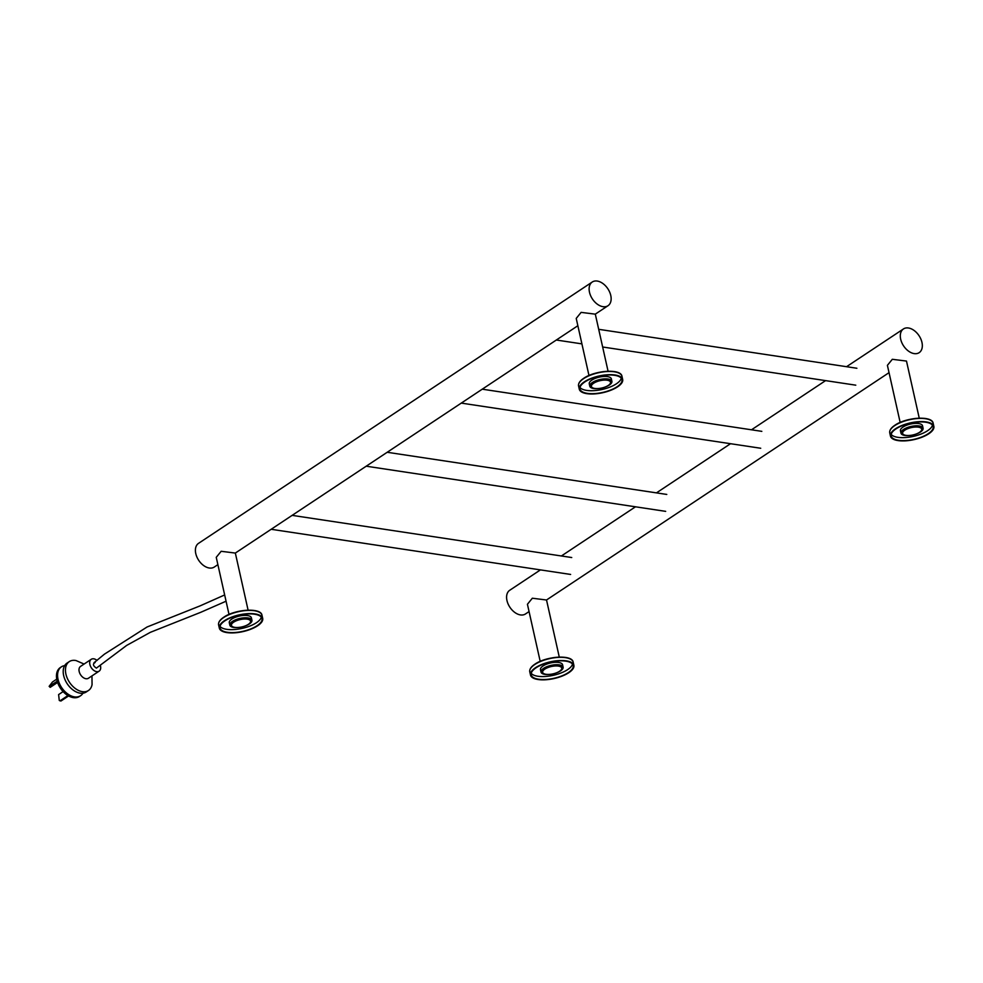<?xml version="1.0" encoding="UTF-8"?>
<svg xmlns="http://www.w3.org/2000/svg" width="983" height="983" viewBox="0 0 983 983"><rect width="100%" height="100%" fill="white"/><g stroke="black" fill="none" stroke-linecap="round" stroke-linejoin="round"><path stroke-width="1.47" d="M918.343 427.15A9.781 3.772 167.4 0 0 907.751 428.674A9.781 3.772 167.4 0 0 902.615 433.392A9.781 3.772 167.4 0 0 905.97 435.371A9.781 3.772 167.4 0 0 916.561 433.847A9.781 3.772 167.4 0 0 921.698 429.129A9.781 3.772 167.4 0 0 918.343 427.15M919.252 418.168L906.486 361.068L892.306 359.299L887.403 365.332L900.158 422.432M609.313 385.053A11.317 4.362 167.4 0 0 611.893 381.306A11.317 4.362 167.4 0 0 604.213 378.897A11.317 4.362 167.4 0 0 592.38 382.498A11.317 4.362 167.4 0 0 589.8 386.245A11.317 4.362 167.4 0 0 597.492 388.654A11.317 4.362 167.4 0 0 609.313 385.053M611.893 381.306L611.365 378.897A11.317 4.362 167.4 0 0 603.673 376.489A11.317 4.362 167.4 0 0 591.852 380.089A11.317 4.362 167.4 0 0 589.272 383.837L589.8 386.245M610.554 382.485A10.002 3.858 167.4 0 0 610.615 381.588A10.002 3.858 167.4 0 0 603.82 379.463A10.002 3.858 167.4 0 0 593.376 382.645A10.002 3.858 167.4 0 0 591.09 385.95A10.002 3.858 167.4 0 0 591.52 386.737M580.007 387.462A21.515 8.294 167.4 0 0 595.796 390.497A21.515 8.294 167.4 0 0 616.402 383.8A21.515 8.294 167.4 0 0 621.293 378.234M584.885 381.908A21.515 8.294 167.4 0 0 579.982 389.022A21.515 8.294 167.4 0 0 594.58 393.605A21.515 8.294 167.4 0 0 617.066 386.761A21.515 8.294 167.4 0 0 621.969 379.635A21.515 8.294 167.4 0 0 607.371 375.064A21.515 8.294 167.4 0 0 584.885 381.908M617.594 386.835A22.228 8.564 167.4 0 0 622.669 379.487A22.228 8.564 167.4 0 0 607.58 374.756A22.228 8.564 167.4 0 0 584.357 381.822A22.228 8.564 167.4 0 0 579.282 389.182A22.228 8.564 167.4 0 0 594.371 393.913A22.228 8.564 167.4 0 0 617.594 386.835M249.35 623.972A11.317 4.362 167.4 0 0 251.931 620.224A11.317 4.362 167.4 0 0 244.239 617.816A11.317 4.362 167.4 0 0 232.418 621.416A11.317 4.362 167.4 0 0 229.838 625.163A11.317 4.362 167.4 0 0 237.517 627.572A11.317 4.362 167.4 0 0 249.35 623.972M251.931 620.224L251.39 617.828A11.317 4.362 167.4 0 0 243.71 615.419A11.317 4.362 167.4 0 0 231.877 619.02A11.317 4.362 167.4 0 0 229.297 622.767L229.838 625.163M250.591 621.403A10.002 3.858 167.4 0 0 250.64 620.519A10.002 3.858 167.4 0 0 243.858 618.381A10.002 3.858 167.4 0 0 233.401 621.563A10.002 3.858 167.4 0 0 231.116 624.881A10.002 3.858 167.4 0 0 231.546 625.655M220.032 626.392A21.515 8.294 167.4 0 0 235.822 629.415A21.515 8.294 167.4 0 0 256.44 622.718A21.515 8.294 167.4 0 0 261.318 617.164M224.91 620.826A21.515 8.294 167.4 0 0 220.008 627.953A21.515 8.294 167.4 0 0 234.618 632.536A21.515 8.294 167.4 0 0 257.104 625.679A21.515 8.294 167.4 0 0 262.006 618.565A21.515 8.294 167.4 0 0 247.397 613.982A21.515 8.294 167.4 0 0 224.91 620.826M257.632 625.766A22.228 8.564 167.4 0 0 262.694 618.405A22.228 8.564 167.4 0 0 247.605 613.675A22.228 8.564 167.4 0 0 224.382 620.752A22.228 8.564 167.4 0 0 219.32 628.1A22.228 8.564 167.4 0 0 234.409 632.843A22.228 8.564 167.4 0 0 257.632 625.766M560.531 670.898A11.317 4.362 167.4 0 0 563.112 667.162A11.317 4.362 167.4 0 0 555.432 664.741A11.317 4.362 167.4 0 0 543.599 668.354A11.317 4.362 167.4 0 0 541.019 672.089A11.317 4.362 167.4 0 0 548.698 674.51A11.317 4.362 167.4 0 0 560.531 670.898M563.112 667.162L562.571 664.754A11.317 4.362 167.4 0 0 554.891 662.345A11.317 4.362 167.4 0 0 543.058 665.946A11.317 4.362 167.4 0 0 540.478 669.693L541.019 672.089M561.772 668.329A10.002 3.858 167.4 0 0 561.821 667.445A10.002 3.858 167.4 0 0 555.039 665.319A10.002 3.858 167.4 0 0 544.582 668.501A10.002 3.858 167.4 0 0 542.297 671.807A10.002 3.858 167.4 0 0 542.727 672.593M531.213 673.318A21.515 8.294 167.4 0 0 547.015 676.341A21.515 8.294 167.4 0 0 567.621 669.644A21.515 8.294 167.4 0 0 572.499 664.09M536.104 667.764A21.515 8.294 167.4 0 0 531.189 674.879A21.515 8.294 167.4 0 0 545.798 679.462A21.515 8.294 167.4 0 0 568.285 672.618A21.515 8.294 167.4 0 0 573.187 665.491A21.515 8.294 167.4 0 0 558.577 660.908A21.515 8.294 167.4 0 0 536.104 667.764M568.813 672.691A22.228 8.564 167.4 0 0 573.875 665.331A22.228 8.564 167.4 0 0 558.786 660.601A22.228 8.564 167.4 0 0 535.563 667.678A22.228 8.564 167.4 0 0 530.501 675.038A22.228 8.564 167.4 0 0 545.59 679.769A22.228 8.564 167.4 0 0 568.813 672.691M234.814 627.363A9.781 3.772 167.4 0 0 245.406 625.839A9.781 3.772 167.4 0 0 250.554 621.121A9.781 3.772 167.4 0 0 247.188 619.155A9.781 3.772 167.4 0 0 236.608 620.666A9.781 3.772 167.4 0 0 231.46 625.385A9.781 3.772 167.4 0 0 234.814 627.363M235.33 553.073L221.163 551.291L216.248 557.324L229.014 614.424M217.882 564.647L214.282 567.044A14.229 9.252 -123.6 0 1 203.616 565.52A14.229 9.252 -123.6 0 1 195.777 553.589A14.229 9.252 -123.6 0 1 198.554 543.341L592.27 282.01A14.229 9.252 -123.6 0 1 602.923 283.546A14.229 9.252 -123.6 0 1 610.775 295.478A14.229 9.252 -123.6 0 1 607.998 305.725A14.229 9.252 -123.6 0 1 597.332 304.189A14.229 9.252 -123.6 0 1 589.493 292.258A14.229 9.252 -123.6 0 1 592.27 282.01M920.493 431.979A11.317 4.362 167.4 0 0 923.074 428.232A11.317 4.362 167.4 0 0 915.394 425.823A11.317 4.362 167.4 0 0 903.574 429.424A11.317 4.362 167.4 0 0 900.981 433.171A11.317 4.362 167.4 0 0 908.673 435.58A11.317 4.362 167.4 0 0 920.493 431.979M923.074 428.232L922.545 425.836A11.317 4.362 167.4 0 0 914.854 423.427A11.317 4.362 167.4 0 0 903.033 427.027A11.317 4.362 167.4 0 0 900.453 430.775L900.981 433.171M921.735 429.411A10.002 3.858 167.4 0 0 921.796 428.514A10.002 3.858 167.4 0 0 915.001 426.389A10.002 3.858 167.4 0 0 904.557 429.571A10.002 3.858 167.4 0 0 902.271 432.889A10.002 3.858 167.4 0 0 902.701 433.663M891.188 434.4A21.515 8.294 167.4 0 0 906.977 437.423A21.515 8.294 167.4 0 0 927.583 430.726A21.515 8.294 167.4 0 0 932.474 425.172M896.066 428.834A21.515 8.294 167.4 0 0 891.163 435.961A21.515 8.294 167.4 0 0 905.761 440.531A21.515 8.294 167.4 0 0 928.247 433.687A21.515 8.294 167.4 0 0 933.162 426.573A21.515 8.294 167.4 0 0 918.552 421.99A21.515 8.294 167.4 0 0 896.066 428.834M928.775 433.773A22.228 8.564 167.4 0 0 933.85 426.413A22.228 8.564 167.4 0 0 918.761 421.682A22.228 8.564 167.4 0 0 895.538 428.76A22.228 8.564 167.4 0 0 890.463 436.108A22.228 8.564 167.4 0 0 905.552 440.839A22.228 8.564 167.4 0 0 928.775 433.773M594.789 388.445A9.781 3.772 167.4 0 0 605.381 386.921A9.781 3.772 167.4 0 0 610.517 382.203A9.781 3.772 167.4 0 0 607.162 380.224A9.781 3.772 167.4 0 0 596.57 381.748A9.781 3.772 167.4 0 0 591.434 386.466A9.781 3.772 167.4 0 0 594.789 388.445M595.293 314.155L581.125 312.373L576.222 318.406L588.977 375.506M558.381 666.081A9.781 3.772 167.4 0 0 547.789 667.604A9.781 3.772 167.4 0 0 542.641 672.323A9.781 3.772 167.4 0 0 546.007 674.289A9.781 3.772 167.4 0 0 556.587 672.777A9.781 3.772 167.4 0 0 561.735 668.047A9.781 3.772 167.4 0 0 558.381 666.081M546.511 599.999L532.331 598.217L527.429 604.262L540.195 661.35M529.063 611.586L525.463 613.97A14.229 9.252 -123.6 0 1 514.809 612.446A14.229 9.252 -123.6 0 1 506.958 600.515A14.229 9.252 -123.6 0 1 509.735 590.267L540.429 569.894M921.956 342.403A14.229 9.252 -123.6 0 1 919.179 352.651A14.229 9.252 -123.6 0 1 908.525 351.128A14.229 9.252 -123.6 0 1 900.674 339.196A14.229 9.252 -123.6 0 1 903.451 328.949A14.229 9.252 -123.6 0 1 914.104 330.472A14.229 9.252 -123.6 0 1 921.956 342.403M82.965 693.199A17.338 11.28 -123.6 0 1 80.594 695.718A17.338 11.28 -123.6 0 1 74.499 696.886A17.338 11.28 -123.6 0 1 59.41 683.504A17.338 11.28 -123.6 0 1 61.413 666.83A17.338 11.28 -123.6 0 1 64.669 665.626M91.96 675.911L92.058 684.66A17.338 11.28 -123.6 0 1 88.47 690.496L86.221 691.995A17.338 11.28 -123.6 0 1 80.115 693.162A17.338 11.28 -123.6 0 1 78.566 692.818A17.338 11.28 -123.6 0 1 63.305 669.828A17.338 11.28 -123.6 0 1 67.041 663.095L69.289 661.608A17.338 11.28 -123.6 0 1 75.384 660.441A17.338 11.28 -123.6 0 1 76.06 660.564L84.083 664.053M80.594 695.718L79.463 696.468A17.338 11.28 -123.6 0 1 73.369 697.635A17.338 11.28 -123.6 0 1 58.292 684.242A17.338 11.28 -123.6 0 1 60.295 667.58L61.413 666.83M88.47 690.496A17.338 11.28 -123.6 0 1 82.363 691.663A17.338 11.28 -123.6 0 1 67.286 678.27A17.338 11.28 -123.6 0 1 69.289 661.608M100.426 665.7A7.114 4.632 -123.6 0 1 99.123 671.156L88.433 678.245A7.114 4.632 -123.6 0 1 85.939 678.725A7.114 4.632 -123.6 0 1 79.746 673.232A7.114 4.632 -123.6 0 1 80.569 666.388L91.259 659.298A7.114 4.632 -123.6 0 1 93.754 658.819A7.114 4.632 -123.6 0 1 97.059 660.429M99.123 671.156A7.114 4.632 -123.6 0 1 96.617 671.635A7.114 4.632 -123.6 0 1 90.436 666.142A7.114 4.632 -123.6 0 1 91.259 659.298M95.142 662.505C92.549 663.93 92.967 665.798 96.395 668.121L126.647 645.426L150.325 632.339L200.729 612.311L226.053 601.215M67.925 695.571L60.012 700.83L59.263 700.412L58.611 694.588L63.109 691.602M60.012 700.83L61.007 700.99L68.589 695.952M49.371 686.453L50.207 687.35L49.15 686.331L57.211 681.256M50.207 687.35L57.592 682.448M49.15 686.331L52.455 682.005L56.731 679.167M583.877 378.271A21.786 8.392 -12.6 0 1 618.946 373.11M578.569 385.975C578.151 383.419 579.872 380.863 583.718 378.308C594.985 370.345 620.998 368.453 621.956 376.28A22.228 8.564 167.4 0 0 606.867 371.549A22.228 8.564 167.4 0 0 583.632 378.627A22.228 8.564 167.4 0 0 578.569 385.975L579.282 389.182M579.933 381.834A21.786 8.392 -12.6 0 1 583.632 378.443M223.915 617.201A21.786 8.392 -12.6 0 1 258.984 612.04M218.595 624.905C218.189 622.337 219.909 619.781 223.755 617.226C235.011 609.276 261.023 607.383 261.982 615.211A22.228 8.564 167.4 0 0 246.893 610.48A22.228 8.564 167.4 0 0 223.669 617.545A22.228 8.564 167.4 0 0 218.595 624.905L219.32 628.1M219.971 620.764A21.786 8.392 -12.6 0 1 223.669 617.361M531.152 667.69A21.786 8.392 -12.6 0 1 535.096 664.127A21.786 8.392 -12.6 0 1 570.165 658.966M529.776 671.831C529.37 669.276 531.09 666.707 534.936 664.152C546.204 656.202 572.217 654.309 573.163 662.137A22.228 8.564 167.4 0 0 558.074 657.406A22.228 8.564 167.4 0 0 534.85 664.471A22.228 8.564 167.4 0 0 529.776 671.831L530.501 675.038M891.114 428.76A21.786 8.392 -12.6 0 1 895.058 425.197A21.786 8.392 -12.6 0 1 930.127 420.048M889.75 432.913C889.345 430.345 891.053 427.789 894.911 425.234C906.166 417.284 932.179 415.379 933.137 423.206A22.228 8.564 167.4 0 0 918.048 418.475A22.228 8.564 167.4 0 0 894.825 425.553A22.228 8.564 167.4 0 0 889.75 432.913L890.463 436.108M902.615 433.392L902.308 432.041M921.698 429.129L921.403 427.777M366.217 466.2L665.663 511.357M387.191 452.278L666.781 494.437M622.669 379.487L621.956 376.28M262.694 618.405L261.982 615.211M573.875 665.331L573.163 662.137M271.161 529.284L570.619 574.441M292.135 515.362L571.725 557.533M250.554 621.121L250.247 619.769M248.097 610.16L235.342 553.06L577.857 325.729M231.46 625.385L231.165 624.045M608.072 371.23L595.305 314.142L607.998 305.725M556.329 340.02L581.911 343.878M602.653 346.999L855.775 385.176M577.304 326.098L577.955 326.196M598.696 329.317L856.881 368.256M461.273 403.104L760.719 448.26M482.248 389.182L761.825 431.353M933.85 426.413L933.137 423.206M610.517 382.203L610.222 380.851M591.434 386.466L591.127 385.115M542.641 672.323L542.346 670.971M561.735 668.047L561.428 666.707M559.278 657.086L546.523 599.986L889.037 372.655M561.404 555.973L635.485 506.798M656.447 492.876L730.529 443.714M751.504 429.792L825.585 380.618M846.56 366.696L903.451 328.949M224.652 594.948L200.102 605.872L147.069 626.994L104.481 654.125L93.987 662.751"/></g></svg>
